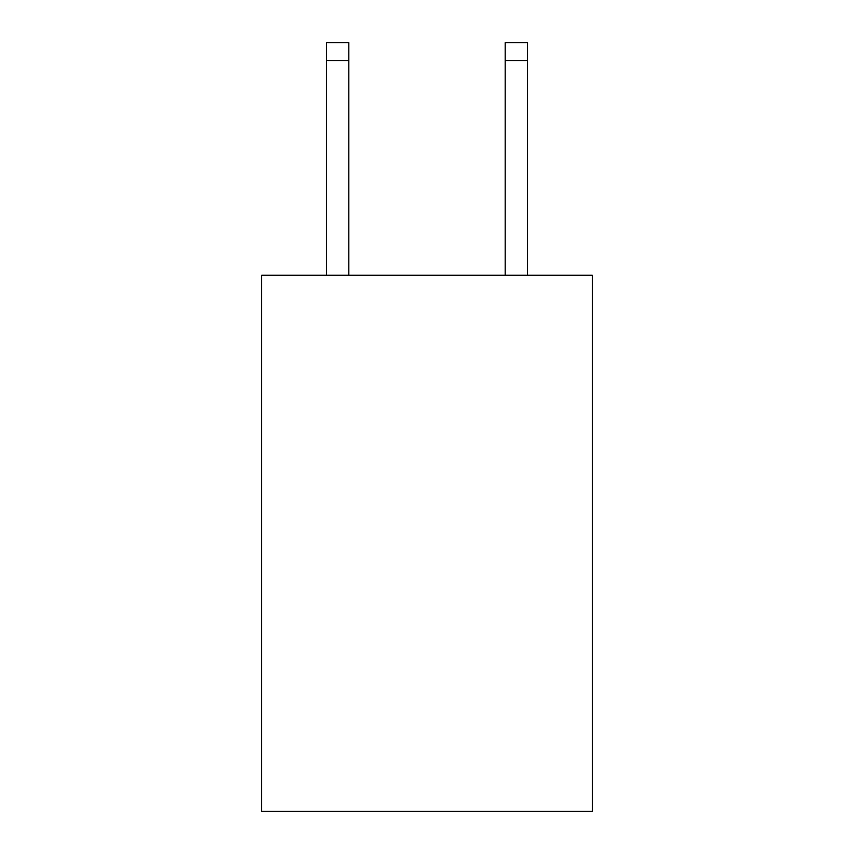 <?xml version="1.0" encoding="UTF-8"?>
<svg xmlns="http://www.w3.org/2000/svg" width="854" height="854" viewBox="0 0 854 854"><rect width="100%" height="100%" fill="white"/><g stroke="black" fill="none" stroke-linecap="round" stroke-linejoin="round"><path stroke-width="1.28" d="M592.302 275.191L592.302 811.3L261.698 811.3L261.698 275.191L592.302 275.191M348.816 275.191L348.816 60.57L326.484 60.57L326.484 42.7L348.816 42.7L348.816 60.57M326.484 275.191L326.484 60.57M527.516 275.191L527.516 42.7L505.184 42.7L505.184 275.191M505.184 60.57L527.516 60.57"/></g></svg>
